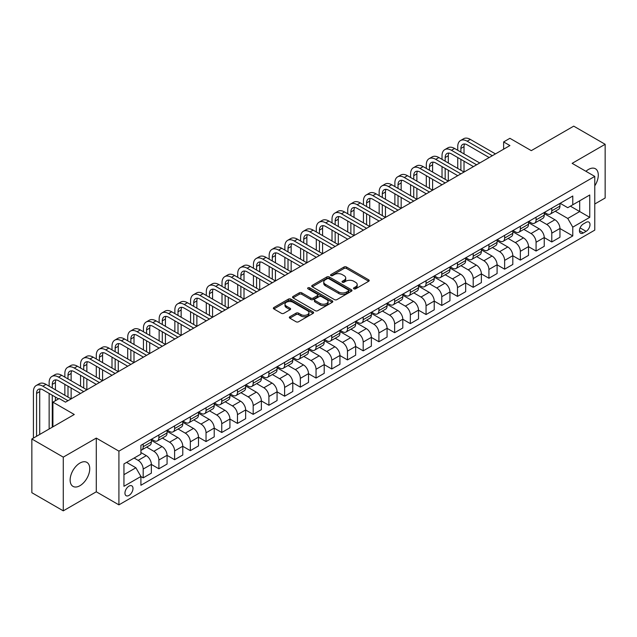 <?xml version="1.0" encoding="UTF-8"?>
<svg xmlns="http://www.w3.org/2000/svg" width="637" height="637" viewBox="0 0 637 637"><rect width="100%" height="100%" fill="white"/><g stroke="black" fill="none" stroke-linecap="round" stroke-linejoin="round"><path stroke-width="0.96" d="M353.861 288.832A1.218 0.709 0 0 0 355.589 288.832L368.704 281.259A1.744 1.011 0 0 0 369.213 280.551A1.744 1.011 0 0 0 368.704 279.834L346.488 267.014A1.744 1.011 0 0 0 344.02 267.014L330.914 274.587A1.218 0.709 0 0 0 330.555 275.08A1.218 0.709 0 0 0 330.914 275.582A1.218 0.709 0 0 0 332.641 275.582L334.337 274.603A5.582 3.225 0 0 1 342.236 274.603L344.084 275.67A5.582 3.225 0 0 1 345.716 277.947A5.582 3.225 0 0 1 344.084 280.232L342.387 281.212A1.218 0.709 0 0 0 342.029 281.705A1.218 0.709 0 0 0 342.387 282.207A1.218 0.709 0 0 0 344.115 282.207L345.811 281.228A5.582 3.225 0 0 1 353.71 281.228L355.557 282.295A5.582 3.225 0 0 1 357.198 284.58A5.582 3.225 0 0 1 355.557 286.857L353.861 287.836A1.218 0.709 0 0 0 353.503 288.338A1.218 0.709 0 0 0 353.861 288.832L353.861 287.836M79.936 485.705A13.871 8.01 120 0 0 88.997 473.482A13.871 8.01 120 0 0 86.871 462.366A13.871 8.01 120 0 0 79.936 463.051A13.871 8.01 120 0 0 70.882 475.274A13.871 8.01 120 0 0 73.008 486.389A13.871 8.01 120 0 0 79.936 485.705M594.775 185.829A13.871 8.01 120 0 0 595.428 168.757A13.871 8.01 120 0 0 588.492 169.442A13.871 8.01 120 0 0 585.936 171.313M128.969 495.427A5.693 3.289 120 0 0 132.687 490.418A5.693 3.289 120 0 0 131.819 485.856A5.693 3.289 120 0 0 128.969 486.135A5.693 3.289 120 0 0 125.258 491.151A5.693 3.289 120 0 0 126.126 495.713A5.693 3.289 120 0 0 128.969 495.427M289.843 316.748A1.744 1.011 0 0 0 289.333 317.457A1.744 1.011 0 0 0 289.843 318.166L296.078 321.765A1.744 1.011 0 0 0 298.546 321.765L313.109 313.356A1.744 1.011 0 0 0 313.619 312.648A1.744 1.011 0 0 0 313.109 311.939L290.894 299.111A1.744 1.011 0 0 0 288.426 299.111L273.862 307.52A1.744 1.011 0 0 0 273.353 308.228A1.744 1.011 0 0 0 273.862 308.945L281.395 313.293A1.744 1.011 0 0 0 283.863 313.293L290.09 309.693A1.744 1.011 0 0 0 290.607 308.977A1.744 1.011 0 0 0 290.09 308.268L286.363 306.11A4.666 2.699 0 0 1 284.994 304.207A4.666 2.699 0 0 1 287.876 301.715A4.666 2.699 0 0 1 292.964 302.296L307.583 310.745A4.666 2.699 0 0 1 308.953 312.648A4.666 2.699 0 0 1 306.071 315.14A4.666 2.699 0 0 1 300.983 314.551L298.546 313.149A1.744 1.011 0 0 0 296.078 313.149L289.843 316.748L289.843 318.166M594.775 203.999L605.15 198.011L605.15 144.296L573.722 126.15L531.29 150.643L509.911 138.309L503.628 141.932L509.911 145.562L65.484 402.154L59.193 398.523L52.911 402.154L52.911 426.838M63.278 457.135L63.278 510.85L96.283 491.796L96.283 438.089L63.278 457.135L31.85 438.989L74.282 414.496L52.911 402.154M96.283 438.089L118.912 451.147L594.775 176.409L594.775 230.124L118.912 504.862L118.912 451.147M605.15 144.296L572.145 163.351L594.775 176.409M334.457 299.613A1.744 1.011 0 0 0 336.925 299.613L351.489 291.205A1.744 1.011 0 0 0 351.998 290.488A1.744 1.011 0 0 0 351.489 289.779L329.273 276.952A1.744 1.011 0 0 0 326.805 276.952L312.241 285.36A1.744 1.011 0 0 0 311.732 286.069A1.744 1.011 0 0 0 312.241 286.785L334.457 299.613M308.475 289.094A1.218 0.709 0 0 1 309.717 289.27L309.717 287.82L332.299 300.855A1.744 1.011 0 0 1 332.809 301.572A1.744 1.011 0 0 1 332.299 302.28L317.736 310.689A1.744 1.011 0 0 1 315.267 310.689L293.052 297.861L299.286 294.294L299.286 292.837L293.052 296.436A1.744 1.011 0 0 0 292.542 297.153A1.744 1.011 0 0 0 293.052 297.861L293.052 296.436M299.286 294.294A1.744 1.011 0 0 1 301.755 294.294L301.755 292.837A1.744 1.011 0 0 0 299.286 292.837M301.755 292.837L310.76 298.044A1.744 1.011 0 0 0 313.229 298.044L317.369 295.656A1.744 1.011 0 0 0 317.879 294.939A1.744 1.011 0 0 0 317.369 294.23L307.99 288.816A1.218 0.709 0 0 1 307.631 288.314A1.218 0.709 0 0 1 308.388 287.661A1.218 0.709 0 0 1 309.717 287.82M63.278 510.85L31.85 492.704L31.85 438.989M586.104 222.361L583.341 223.953A5.51 3.185 120 0 0 579.734 228.81A5.51 3.185 120 0 0 580.578 233.23A5.51 3.185 120 0 0 583.341 232.959L586.104 231.358A5.51 3.185 120 0 0 589.703 226.501A5.51 3.185 120 0 0 588.859 222.09A5.51 3.185 120 0 0 586.104 222.361M560.138 203.307L567.75 207.694L572.774 204.796L572.774 196.013L140.912 445.343L140.912 454.125L123.944 463.927L123.944 486.286L140.912 476.484L140.912 485.267L572.774 235.937L572.774 227.154L567.75 218.443L555.249 211.221M572.774 204.796L589.751 194.994L589.751 217.352L572.774 227.154M96.283 491.796L118.912 504.862M503.628 141.932L503.628 149.193M570.386 206.173L579.694 211.548L579.694 200.798L589.751 194.994M567.75 218.443L579.694 211.548L589.751 217.352M123.944 474.669L135.888 467.773L126.58 462.398M140.912 476.556L143.182 477.861L143.182 469.079A7.111 4.109 -120 0 0 138.149 460.368L134.128 458.043M143.182 477.861L151.351 473.148L151.351 464.365A7.111 4.109 -120 0 0 146.319 455.654L140.912 452.533M151.351 464.437L158.892 468.792L158.892 460.01A7.111 4.109 -120 0 0 153.867 451.299L146.645 447.126M158.892 468.792L167.069 464.07L167.069 455.288A7.111 4.109 -120 0 0 162.037 446.577L151.351 440.406M167.069 455.359L174.61 459.715L174.61 450.932A7.111 4.109 -120 0 0 169.577 442.221L162.363 438.057M174.61 459.715L182.779 455.001L182.779 446.219A7.111 4.109 -120 0 0 177.755 437.508L167.069 431.337M182.779 446.29L190.328 450.646L190.328 441.863A7.111 4.109 -120 0 0 185.295 433.152L178.073 428.98M190.328 450.646L198.497 445.924L198.497 437.141A7.111 4.109 -120 0 0 193.465 428.43L182.779 422.259M198.497 437.213L206.038 441.568L206.038 432.786A7.111 4.109 -120 0 0 201.013 424.075L193.791 419.91M206.038 441.568L214.215 436.855L214.215 428.072A7.111 4.109 -120 0 0 209.183 419.361L198.497 413.19M214.215 428.144L221.756 432.499L221.756 423.716A7.111 4.109 -120 0 0 216.723 415.006L209.509 410.833M221.756 432.499L229.925 427.777L229.925 418.995A7.111 4.109 -120 0 0 224.901 410.284L214.215 404.113M229.925 419.066L237.474 423.422L237.474 414.639A7.111 4.109 -120 0 0 232.441 405.928L225.219 401.764M237.474 423.422L245.643 418.708L245.643 409.925A7.111 4.109 -120 0 0 240.611 401.214L229.925 395.044M245.643 409.997L253.184 414.353L253.184 405.57A7.111 4.109 -120 0 0 248.159 396.859L240.937 392.687M253.184 414.353L261.361 409.631L261.361 400.848A7.111 4.109 -120 0 0 256.329 392.137L245.643 385.966M261.361 400.92L268.902 405.275L268.902 396.493A7.111 4.109 -120 0 0 263.869 387.782L256.655 383.617M268.902 405.275L277.071 400.562L277.071 391.779A7.111 4.109 -120 0 0 272.047 383.068L261.361 376.897M277.071 391.851L284.62 396.206L284.62 387.423A7.111 4.109 -120 0 0 279.587 378.712L272.365 374.54M284.62 396.206L292.789 391.484L292.789 382.702A7.111 4.109 -120 0 0 287.757 373.991L277.071 367.82M292.789 382.773L300.33 387.129L300.33 378.346A7.111 4.109 -120 0 0 295.305 369.635L288.083 365.471M300.33 387.129L308.507 382.415L308.507 373.632A7.111 4.109 -120 0 0 303.475 364.921L292.789 358.75M308.507 373.704L316.048 378.06L316.048 369.277A7.111 4.109 -120 0 0 311.023 360.566L303.801 356.394M316.048 378.06L324.217 373.338L324.217 364.555A7.111 4.109 -120 0 0 319.193 355.844L308.507 349.673M324.217 364.627L331.766 368.982L331.766 360.2A7.111 4.109 -120 0 0 326.733 351.489L319.511 347.324M331.766 368.982L339.935 364.268L339.935 355.486A7.111 4.109 -120 0 0 334.911 346.775L324.217 340.604M339.935 355.557L347.476 359.913L347.476 351.13A7.111 4.109 -120 0 0 342.451 342.419L335.229 338.247M347.476 359.913L355.653 355.191L355.653 346.409A7.111 4.109 -120 0 0 350.621 337.698L339.935 331.527M355.653 346.48L363.194 350.836L363.194 342.053A7.111 4.109 -120 0 0 358.169 333.342L350.947 329.178M363.194 350.836L371.363 346.122L371.363 337.339A7.111 4.109 -120 0 0 366.339 328.628L355.653 322.457M371.363 337.411L378.911 341.766L378.911 332.984A7.111 4.109 -120 0 0 373.879 324.273L366.657 320.1M378.911 341.766L387.081 337.045L387.081 328.262A7.111 4.109 -120 0 0 382.057 319.551L371.363 313.38M387.081 328.334L394.629 332.689L394.629 323.907A7.111 4.109 -120 0 0 389.597 315.196L382.375 311.031M394.629 332.689L402.799 327.975L402.799 319.193A7.111 4.109 -120 0 0 397.767 310.482L387.081 304.311M402.799 319.264L410.339 323.62L410.339 314.837A7.111 4.109 -120 0 0 405.315 306.126L398.093 301.954M410.339 323.62L418.517 318.898L418.517 310.115A7.111 4.109 -120 0 0 413.485 301.405L402.799 295.234M418.517 310.187L426.057 314.543L426.057 305.76A7.111 4.109 -120 0 0 421.025 297.049L413.803 292.885M426.057 314.543L434.227 309.829L434.227 301.046A7.111 4.109 -120 0 0 429.203 292.335L418.517 286.164M434.227 301.118L441.775 305.473L441.775 296.691A7.111 4.109 -120 0 0 436.743 287.98L429.521 283.807M441.775 305.473L449.945 300.752L449.945 291.969A7.111 4.109 -120 0 0 444.913 283.258L434.227 277.087M449.945 292.041L457.485 296.396L457.485 287.613A7.111 4.109 -120 0 0 452.461 278.902L445.239 274.738M457.485 296.396L465.663 291.682L465.663 282.9A7.111 4.109 -120 0 0 460.631 274.189L449.945 268.018M465.663 282.971L473.203 287.327L473.203 278.544A7.111 4.109 -120 0 0 468.171 269.833L460.957 265.661M473.203 287.327L481.373 282.605L481.373 273.822A7.111 4.109 -120 0 0 476.349 265.111L465.663 258.94M481.373 273.894L488.921 278.25L488.921 269.467A7.111 4.109 -120 0 0 483.889 260.756L476.667 256.592M488.921 278.25L497.091 273.536L497.091 264.753A7.111 4.109 -120 0 0 492.059 256.042L481.373 249.871M497.091 264.825L504.631 269.18L504.631 260.398A7.111 4.109 -120 0 0 499.607 251.687L492.385 247.514M504.631 269.18L512.809 264.459L512.809 255.676A7.111 4.109 -120 0 0 507.777 246.965L497.091 240.794M512.809 255.748L520.349 260.103L520.349 251.32A7.111 4.109 -120 0 0 515.317 242.609L508.103 238.445M520.349 260.103L528.519 255.389L528.519 246.607A7.111 4.109 -120 0 0 523.495 237.896L512.809 231.725M528.519 246.678L536.067 251.034L536.067 242.251A7.111 4.109 -120 0 0 531.035 233.54L523.813 229.368M536.067 251.034L544.237 246.312L544.237 237.529A7.111 4.109 -120 0 0 539.205 228.818L528.519 222.647M544.237 237.601L551.777 241.956L551.777 233.174A7.111 4.109 -120 0 0 546.753 224.463L539.531 220.298M551.777 241.956L559.955 237.243L559.955 228.46A7.111 4.109 -120 0 0 554.923 219.749L544.237 213.578M544.428 212.376L546.753 213.721A7.111 4.109 -120 0 0 550.304 214.072A7.111 4.109 -120 0 0 551.777 210.815L551.777 208.132M528.71 221.453L531.035 222.799A7.111 4.109 -120 0 0 534.594 223.149A7.111 4.109 -120 0 0 536.067 219.892L536.067 217.209M512.992 230.522L515.317 231.868A7.111 4.109 -120 0 0 518.876 232.218A7.111 4.109 -120 0 0 520.349 228.962L520.349 226.278M497.282 239.6L499.607 240.945A7.111 4.109 -120 0 0 503.158 241.296A7.111 4.109 -120 0 0 504.631 238.039L504.631 235.356M481.564 248.669L483.889 250.015A7.111 4.109 -120 0 0 487.448 250.365A7.111 4.109 -120 0 0 488.921 247.108L488.921 244.425M465.846 257.746L468.171 259.092A7.111 4.109 -120 0 0 471.73 259.442A7.111 4.109 -120 0 0 473.203 256.185L473.203 253.502M450.136 266.815L452.461 268.161A7.111 4.109 -120 0 0 456.012 268.511A7.111 4.109 -120 0 0 457.485 265.255L457.485 262.571M434.418 275.893L436.743 277.238A7.111 4.109 -120 0 0 440.302 277.589A7.111 4.109 -120 0 0 441.775 274.332L441.775 271.649M418.7 284.962L421.025 286.308A7.111 4.109 -120 0 0 424.584 286.658A7.111 4.109 -120 0 0 426.057 283.401L426.057 280.718M402.99 294.039L405.315 295.385A7.111 4.109 -120 0 0 408.866 295.735A7.111 4.109 -120 0 0 410.339 292.479L410.339 289.795M387.272 303.108L389.597 304.454A7.111 4.109 -120 0 0 393.156 304.805A7.111 4.109 -120 0 0 394.629 301.548L394.629 298.864M371.554 312.186L373.879 313.531A7.111 4.109 -120 0 0 377.438 313.882A7.111 4.109 -120 0 0 378.911 310.625L378.911 307.942M355.836 321.255L358.169 322.601A7.111 4.109 -120 0 0 361.72 322.951A7.111 4.109 -120 0 0 363.194 319.694L363.194 317.011M340.126 330.332L342.451 331.678A7.111 4.109 -120 0 0 346.002 332.028A7.111 4.109 -120 0 0 347.476 328.772L347.476 326.088M324.408 339.402L326.733 340.747A7.111 4.109 -120 0 0 330.292 341.098A7.111 4.109 -120 0 0 331.766 337.841L331.766 335.158M308.69 348.479L311.023 349.824A7.111 4.109 -120 0 0 314.574 350.175A7.111 4.109 -120 0 0 316.048 346.918L316.048 344.235M292.98 357.548L295.305 358.894A7.111 4.109 -120 0 0 298.857 359.244A7.111 4.109 -120 0 0 300.33 355.987L300.33 353.304M277.262 366.625L279.587 367.971A7.111 4.109 -120 0 0 283.147 368.321A7.111 4.109 -120 0 0 284.62 365.065L284.62 362.381M261.544 375.695L263.869 377.04A7.111 4.109 -120 0 0 267.429 377.391A7.111 4.109 -120 0 0 268.902 374.134L268.902 371.451M245.834 384.772L248.159 386.118A7.111 4.109 -120 0 0 251.711 386.468A7.111 4.109 -120 0 0 253.184 383.211L253.184 380.528M230.116 393.841L232.441 395.187A7.111 4.109 -120 0 0 236.001 395.537A7.111 4.109 -120 0 0 237.474 392.281L237.474 389.597M214.398 402.918L216.723 404.264A7.111 4.109 -120 0 0 220.283 404.614A7.111 4.109 -120 0 0 221.756 401.358L221.756 398.674M198.688 411.988L201.013 413.333A7.111 4.109 -120 0 0 204.565 413.684A7.111 4.109 -120 0 0 206.038 410.427L206.038 407.744M182.97 421.065L185.295 422.411A7.111 4.109 -120 0 0 188.855 422.761A7.111 4.109 -120 0 0 190.328 419.504L190.328 416.821M167.252 430.134L169.577 431.48A7.111 4.109 -120 0 0 173.137 431.83A7.111 4.109 -120 0 0 174.61 428.574L174.61 425.89M151.542 439.212L153.867 440.549A7.111 4.109 -120 0 0 157.419 440.908A7.111 4.109 -120 0 0 158.892 437.651L158.892 434.967M559.955 228.532L572.774 235.937M550.304 214.072L558.482 209.358A7.111 4.109 -120 0 0 559.955 206.101L559.955 203.418M534.594 223.149L542.764 218.427A7.111 4.109 -120 0 0 544.237 215.171L544.237 212.487M518.876 232.218L527.046 227.505A7.111 4.109 -120 0 0 528.519 224.248L528.519 221.565M503.158 241.296L511.336 236.574A7.111 4.109 -120 0 0 512.809 233.317L512.809 230.634M487.448 250.365L495.618 245.651A7.111 4.109 -120 0 0 497.091 242.394L497.091 239.711M471.73 259.442L479.9 254.72A7.111 4.109 -120 0 0 481.373 251.464L481.373 248.78M456.012 268.511L464.19 263.798A7.111 4.109 -120 0 0 465.663 260.541L465.663 257.858M440.302 277.589L448.472 272.867A7.111 4.109 -120 0 0 449.945 269.61L449.945 266.927M424.584 286.658L432.754 281.944A7.111 4.109 -120 0 0 434.227 278.688L434.227 276.004M408.866 295.735L417.044 291.013A7.111 4.109 -120 0 0 418.517 287.757L418.517 285.073M393.156 304.805L401.326 300.091A7.111 4.109 -120 0 0 402.799 296.834L402.799 294.151M377.438 313.882L385.608 309.16A7.111 4.109 -120 0 0 387.081 305.903L387.081 303.22M361.72 322.951L369.89 318.237A7.111 4.109 -120 0 0 371.363 314.981L371.363 312.297M346.002 332.028L354.18 327.307A7.111 4.109 -120 0 0 355.653 324.05L355.653 321.367M330.292 341.098L338.462 336.384A7.111 4.109 -120 0 0 339.935 333.127L339.935 330.444M314.574 350.175L322.744 345.453A7.111 4.109 -120 0 0 324.217 342.196L324.217 339.513M298.857 359.244L307.034 354.53A7.111 4.109 -120 0 0 308.507 351.274L308.507 348.59M283.147 368.321L291.316 363.6A7.111 4.109 -120 0 0 292.789 360.343L292.789 357.66M267.429 377.391L275.598 372.677A7.111 4.109 -120 0 0 277.071 369.42L277.071 366.737M251.711 386.468L259.888 381.746A7.111 4.109 -120 0 0 261.361 378.489L261.361 375.806M236.001 395.537L244.17 390.823A7.111 4.109 -120 0 0 245.643 387.567L245.643 384.883M220.283 404.614L228.452 399.893A7.111 4.109 -120 0 0 229.925 396.636L229.925 393.953M204.565 413.684L212.742 408.97A7.111 4.109 -120 0 0 214.215 405.713L214.215 403.03M188.855 422.761L197.024 418.039A7.111 4.109 -120 0 0 198.497 414.783L198.497 412.099M173.137 431.83L181.306 427.116A7.111 4.109 -120 0 0 182.779 423.86L182.779 421.176M157.419 440.908L165.596 436.186A7.111 4.109 -120 0 0 167.069 432.929L167.069 430.246M140.912 450.263A7.111 4.109 -120 0 0 141.709 449.977L149.878 445.263A7.111 4.109 -120 0 0 151.351 442.006L151.351 439.315M141.709 449.977A7.111 4.109 -120 0 0 143.182 446.72L143.182 444.037M135.888 467.773L140.912 476.484M354.355 289.007L355.557 288.306A5.582 3.225 0 0 0 357.198 286.029L357.198 284.58M345.716 277.947L345.716 279.404A5.582 3.225 0 0 1 344.084 281.681L342.873 282.382M368.68 281.275L346.488 268.464A1.744 1.011 0 0 0 344.02 268.464L331.399 275.757M351.465 291.213L329.273 278.401A1.744 1.011 0 0 0 326.805 278.401L312.265 286.801M348.399 290.99A1.218 0.709 0 0 0 348.757 290.488A1.218 0.709 0 0 0 348.399 289.994L328.907 278.735A1.218 0.709 0 0 0 327.179 278.735L325.388 279.77A5.582 3.225 0 0 0 323.755 282.048A5.582 3.225 0 0 0 325.388 284.325L338.717 292.025A5.582 3.225 0 0 0 346.616 292.025L348.399 290.99L348.399 292.439A1.218 0.709 0 0 0 348.757 291.945L348.757 290.488M323.755 282.048L323.755 283.497A5.582 3.225 0 0 0 325.388 285.782L325.388 284.325M348.399 292.439L346.616 293.474A5.582 3.225 0 0 1 338.717 293.474L325.388 285.782M301.755 294.294L310.76 299.494A1.744 1.011 0 0 0 313.229 299.494L317.369 297.105A1.744 1.011 0 0 0 317.879 296.396L317.879 294.939M309.717 289.27L332.275 302.296M320.108 303.435A4.666 2.699 0 0 0 325.196 304.024A4.666 2.699 0 0 0 328.079 301.532A4.666 2.699 0 0 0 326.717 299.629L321.566 296.651A1.744 1.011 0 0 0 319.097 296.651L314.957 299.04A1.744 1.011 0 0 0 314.447 299.748A1.744 1.011 0 0 0 314.957 300.465L320.108 303.435L320.108 304.892A4.666 2.699 0 0 0 325.196 305.473A4.666 2.699 0 0 0 328.079 302.981L328.079 301.532M314.447 299.748L314.447 301.205A1.744 1.011 0 0 0 314.957 301.914L314.957 300.465M320.108 304.892L314.957 301.914M308.953 312.648L308.953 314.097A4.666 2.699 0 0 1 306.071 316.589A4.666 2.699 0 0 1 300.983 316.008L298.546 314.598A1.744 1.011 0 0 0 296.078 314.598L289.867 318.182M284.994 304.207L284.994 305.656A4.666 2.699 0 0 0 286.363 307.56L286.363 306.11M290.09 308.268L290.09 309.693L286.363 307.56M313.086 313.372L290.894 300.56A1.744 1.011 0 0 0 288.426 300.56L273.886 308.953L273.862 307.52M457.74 150.284L457.74 146.653A13.337 7.7 60 0 1 460.503 140.546L463.64 138.731A13.337 7.7 60 0 1 470.313 139.392L495.459 153.907M460.503 140.546A13.337 7.7 60 0 1 467.168 141.207L492.313 155.723M489.168 157.538L467.168 144.838A8.886 5.136 -120 0 0 462.725 144.4A8.886 5.136 -120 0 0 460.885 148.469L460.885 152.1M464.58 143.986A8.886 5.136 -120 0 0 464.023 146.653L464.023 153.915M460.885 159.354L460.885 170.246M464.023 161.169L464.023 172.054L438.877 157.538L435.74 159.354L460.885 173.869M457.74 168.431L457.74 157.538M442.022 159.354L442.022 155.723A13.337 7.7 60 0 1 444.785 149.623L447.93 147.808A13.337 7.7 60 0 1 454.595 148.469L479.741 162.984M444.785 149.623A13.337 7.7 60 0 1 451.45 150.284L476.595 164.8M473.458 166.615L451.45 153.915A8.886 5.136 -120 0 0 447.007 153.469A8.886 5.136 -120 0 0 445.167 157.538L445.167 161.169M448.87 153.063A8.886 5.136 -120 0 0 448.313 155.723L448.313 162.984M445.167 168.431L445.167 179.315M448.313 170.246L448.313 181.131L423.167 166.615L420.022 168.431L445.167 182.946M442.022 177.5L442.022 166.615M457.74 175.685L435.74 162.984A8.886 5.136 -120 0 0 431.289 162.546A8.886 5.136 -120 0 0 429.449 166.615L429.449 170.246M433.152 162.132A8.886 5.136 -120 0 0 432.595 164.8L432.595 172.054M429.449 177.5L429.449 188.393M432.595 179.315L432.595 190.2L407.449 175.685L404.304 177.5L429.449 192.016M426.304 186.577L426.304 175.685M426.304 168.431L426.304 164.8A13.337 7.7 60 0 1 429.067 158.693A13.337 7.7 60 0 1 435.74 159.354M429.067 158.693L432.212 156.877A13.337 7.7 60 0 1 438.877 157.538M442.022 184.762L420.022 172.062A8.886 5.136 -120 0 0 415.579 171.616A8.886 5.136 -120 0 0 413.739 175.685L413.739 179.315M417.434 171.21A8.886 5.136 -120 0 0 416.877 173.869L416.877 181.131M413.739 186.577L413.739 197.462M416.877 188.393L416.877 199.277L391.731 184.762L388.594 186.577L413.739 201.093M410.594 195.647L410.594 184.762M410.594 177.5L410.594 173.869A13.337 7.7 60 0 1 413.357 167.77A13.337 7.7 60 0 1 420.022 168.431M413.357 167.77L416.494 165.954A13.337 7.7 60 0 1 423.167 166.615M426.304 193.831L404.304 181.131A8.886 5.136 -120 0 0 399.861 180.693A8.886 5.136 -120 0 0 398.021 184.762L398.021 188.393M401.716 180.279A8.886 5.136 -120 0 0 401.167 182.946L401.167 190.2M398.021 195.647L398.021 206.539M401.167 197.462L401.167 208.347L376.021 193.831L372.876 195.647L398.021 210.162M394.876 204.724L394.876 193.831M394.876 186.577L394.876 182.946A13.337 7.7 60 0 1 397.639 176.839A13.337 7.7 60 0 1 404.304 177.5M397.639 176.839L400.784 175.024A13.337 7.7 60 0 1 407.449 175.685M410.594 202.908L388.594 190.2A8.886 5.136 -120 0 0 384.143 189.762A8.886 5.136 -120 0 0 382.304 193.831L382.304 197.462M386.006 189.356A8.886 5.136 -120 0 0 385.449 192.016L385.449 199.277M382.304 204.724L382.304 215.609M385.449 206.539L385.449 217.424L360.303 202.908L357.158 204.724L382.304 219.239M379.158 213.793L379.158 202.908M379.158 195.647L379.158 192.016A13.337 7.7 60 0 1 381.921 185.916A13.337 7.7 60 0 1 388.594 186.577M381.921 185.916L385.067 184.101A13.337 7.7 60 0 1 391.731 184.762M394.876 211.978L372.876 199.277A8.886 5.136 -120 0 0 368.433 198.84A8.886 5.136 -120 0 0 366.586 202.908L366.586 206.539M370.288 198.425A8.886 5.136 -120 0 0 369.731 201.093L369.731 208.347M366.586 213.793L366.586 224.686M369.731 215.609L369.731 226.493L344.585 211.978L341.448 213.793L366.586 228.309M363.448 222.87L363.448 211.978M363.448 204.724L363.448 201.093A13.337 7.7 60 0 1 366.211 194.986A13.337 7.7 60 0 1 372.876 195.647M366.211 194.986L369.349 193.17A13.337 7.7 60 0 1 376.021 193.831M379.158 221.055L357.158 208.347A8.886 5.136 -120 0 0 352.715 207.909A8.886 5.136 -120 0 0 350.876 211.978L350.876 215.609M354.57 207.503A8.886 5.136 -120 0 0 354.021 210.162L354.021 217.424M350.876 222.87L350.876 233.755M354.021 224.686L354.021 235.571L328.875 221.055L325.73 222.87L350.876 237.386M347.73 231.94L347.73 221.055M347.73 213.793L347.73 210.162A13.337 7.7 60 0 1 350.493 204.063A13.337 7.7 60 0 1 357.158 204.724M350.493 204.063L353.639 202.248A13.337 7.7 60 0 1 360.303 202.908M363.448 230.124L341.448 217.424A8.886 5.136 -120 0 0 336.997 216.986A8.886 5.136 -120 0 0 335.158 221.055L335.158 224.686M338.86 216.572A8.886 5.136 -120 0 0 338.303 219.239L338.303 226.493M335.158 231.94L335.158 242.832M338.303 233.755L338.303 244.64L313.157 230.124L310.012 231.94L335.158 246.455M332.012 241.017L332.012 230.124M332.012 222.87L332.012 219.239A13.337 7.7 60 0 1 334.775 213.132A13.337 7.7 60 0 1 341.448 213.793M334.775 213.132L337.921 211.317A13.337 7.7 60 0 1 344.585 211.978M347.73 239.201L325.73 226.493A8.886 5.136 -120 0 0 321.287 226.055A8.886 5.136 -120 0 0 319.44 230.124L319.44 233.755M323.142 225.649A8.886 5.136 -120 0 0 322.585 228.309L322.585 235.571M319.44 241.017L319.44 251.902M322.585 242.832L322.585 253.717L297.439 239.201L294.302 241.017L319.44 255.533M316.302 250.086L316.302 239.201M316.302 231.94L316.302 228.309A13.337 7.7 60 0 1 319.065 222.209A13.337 7.7 60 0 1 325.73 222.87M319.065 222.209L322.203 220.394A13.337 7.7 60 0 1 328.875 221.055M332.012 248.271L310.012 235.571A8.886 5.136 -120 0 0 305.569 235.133A8.886 5.136 -120 0 0 303.73 239.201L303.73 242.832M307.424 234.719A8.886 5.136 -120 0 0 306.867 237.386L306.867 244.64M303.73 250.086L303.73 260.979M306.867 251.902L306.867 262.786L281.729 248.271L278.584 250.086L303.73 264.602M300.584 259.163L300.584 248.271M300.584 241.017L300.584 237.386A13.337 7.7 60 0 1 303.347 231.279A13.337 7.7 60 0 1 310.012 231.94M303.347 231.279L306.493 229.463A13.337 7.7 60 0 1 313.157 230.124M316.302 257.348L294.302 244.64A8.886 5.136 -120 0 0 289.851 244.202A8.886 5.136 -120 0 0 288.012 248.271L288.012 251.902M291.714 243.796A8.886 5.136 -120 0 0 291.157 246.455L291.157 253.717M288.012 259.163L288.012 270.048M291.157 260.979L291.157 271.864L266.011 257.348L262.866 259.163L288.012 273.679M284.866 268.233L284.866 257.348M284.866 250.086L284.866 246.455A13.337 7.7 60 0 1 287.629 240.356A13.337 7.7 60 0 1 294.302 241.017M287.629 240.356L290.775 238.541A13.337 7.7 60 0 1 297.439 239.201M300.584 266.417L278.584 253.717A8.886 5.136 -120 0 0 274.141 253.279A8.886 5.136 -120 0 0 272.294 257.348L272.294 260.979M275.996 252.865A8.886 5.136 -120 0 0 275.439 255.533L275.439 262.786M272.294 268.233L272.294 279.125M275.439 270.048L275.439 280.933L250.293 266.417L247.148 268.233L272.294 282.748M269.156 277.31L269.156 266.417M269.156 259.163L269.156 255.533A13.337 7.7 60 0 1 271.911 249.425A13.337 7.7 60 0 1 278.584 250.086M271.911 249.425L275.057 247.61A13.337 7.7 60 0 1 281.729 248.271M284.866 275.495L262.866 262.786A8.886 5.136 -120 0 0 258.423 262.348A8.886 5.136 -120 0 0 256.584 266.417L256.584 270.048M260.278 261.942A8.886 5.136 -120 0 0 259.721 264.602L259.721 271.864M256.584 277.31L256.584 288.195M259.721 279.125L259.721 290.01L234.583 275.495L231.438 277.31L256.584 291.826M253.438 286.379L253.438 275.495M253.438 268.233L253.438 264.602A13.337 7.7 60 0 1 256.201 258.503A13.337 7.7 60 0 1 262.866 259.163M256.201 258.503L259.347 256.687A13.337 7.7 60 0 1 266.011 257.348M269.156 284.564L247.148 271.864A8.886 5.136 -120 0 0 242.705 271.426A8.886 5.136 -120 0 0 240.866 275.495L240.866 279.125M244.568 271.012A8.886 5.136 -120 0 0 244.011 273.679L244.011 280.933M240.866 286.379L240.866 297.272M244.011 288.195L244.011 299.079L218.865 284.564L215.72 286.379L240.866 300.895M237.72 295.457L237.72 284.564M237.72 277.31L237.72 273.679A13.337 7.7 60 0 1 240.483 267.572A13.337 7.7 60 0 1 247.148 268.233M240.483 267.572L243.629 265.756A13.337 7.7 60 0 1 250.293 266.417M253.438 293.641L231.438 280.933A8.886 5.136 -120 0 0 226.995 280.495A8.886 5.136 -120 0 0 225.148 284.564L225.148 288.195M228.85 280.089A8.886 5.136 -120 0 0 228.293 282.748L228.293 290.01M225.148 295.457L225.148 306.341M228.293 297.272L228.293 308.157L203.147 293.641L200.002 295.457L225.148 309.972M222.01 304.526L222.01 293.641M222.01 286.379L222.01 282.748A13.337 7.7 60 0 1 224.765 276.649A13.337 7.7 60 0 1 231.438 277.31M224.765 276.649L227.911 274.834A13.337 7.7 60 0 1 234.583 275.495M237.72 302.71L215.72 290.01A8.886 5.136 -120 0 0 211.277 289.572A8.886 5.136 -120 0 0 209.438 293.641L209.438 297.272M213.132 289.158A8.886 5.136 -120 0 0 212.575 291.826L212.575 299.079M209.438 304.526L209.438 315.419M212.575 306.341L212.575 317.226L187.429 302.71L184.292 304.526L209.438 319.041M206.292 313.603L206.292 302.71M206.292 295.457L206.292 291.826A13.337 7.7 60 0 1 209.055 285.718A13.337 7.7 60 0 1 215.72 286.379M209.055 285.718L212.193 283.903A13.337 7.7 60 0 1 218.865 284.564M222.01 311.788L200.002 299.079A8.886 5.136 -120 0 0 195.559 298.642A8.886 5.136 -120 0 0 193.72 302.71L193.72 306.341M197.422 298.235A8.886 5.136 -120 0 0 196.865 300.895L196.865 308.157M193.72 313.603L193.72 324.488M196.865 315.419L196.865 326.303L171.719 311.788L168.574 313.603L193.72 328.119M190.574 322.672L190.574 311.788M190.574 304.526L190.574 300.895A13.337 7.7 60 0 1 193.337 294.796A13.337 7.7 60 0 1 200.002 295.457M193.337 294.796L196.483 292.98A13.337 7.7 60 0 1 203.147 293.641M206.292 320.857L184.292 308.157A8.886 5.136 -120 0 0 179.841 307.719A8.886 5.136 -120 0 0 178.002 311.788L178.002 315.419M181.704 307.305A8.886 5.136 -120 0 0 181.147 309.972L181.147 317.226M178.002 322.672L178.002 333.565M181.147 324.488L181.147 335.373L156.001 320.857L152.856 322.672L178.002 337.188M174.864 331.75L174.864 320.857M174.864 313.603L174.864 309.972A13.337 7.7 60 0 1 177.619 303.865A13.337 7.7 60 0 1 184.292 304.526M177.619 303.865L180.765 302.049A13.337 7.7 60 0 1 187.429 302.71M190.574 329.934L168.574 317.226A8.886 5.136 -120 0 0 164.131 316.788A8.886 5.136 -120 0 0 162.292 320.857L162.292 324.488M165.986 316.382A8.886 5.136 -120 0 0 165.429 319.041L165.429 326.303M162.292 331.75L162.292 342.634M165.429 333.565L165.429 344.45L140.283 329.934L137.146 331.75L162.292 346.265M159.146 340.819L159.146 329.934M159.146 322.672L159.146 319.041A13.337 7.7 60 0 1 161.909 312.942A13.337 7.7 60 0 1 168.574 313.603M161.909 312.942L165.047 311.127A13.337 7.7 60 0 1 171.719 311.788M174.864 339.003L152.856 326.303A8.886 5.136 -120 0 0 148.413 325.865A8.886 5.136 -120 0 0 146.574 329.934L146.574 333.565M150.276 325.451A8.886 5.136 -120 0 0 149.719 328.119L149.719 335.373M146.574 340.819L146.574 351.712M149.719 342.634L149.719 353.519L124.573 339.003L121.428 340.819L146.574 355.335M143.429 349.896L143.429 339.003M143.429 331.75L143.429 328.119A13.337 7.7 60 0 1 146.191 322.011A13.337 7.7 60 0 1 152.856 322.672M146.191 322.011L149.337 320.196A13.337 7.7 60 0 1 156.001 320.857M159.146 348.081L137.146 335.373A8.886 5.136 -120 0 0 132.695 334.935A8.886 5.136 -120 0 0 130.856 339.003L130.856 342.634M134.558 334.529A8.886 5.136 -120 0 0 134.001 337.188L134.001 344.45M130.856 349.896L130.856 360.781M134.001 351.712L134.001 362.596L108.855 348.081L105.71 349.896L130.856 364.412M127.711 358.965L127.711 348.081M127.711 340.819L127.711 337.188A13.337 7.7 60 0 1 130.474 331.089A13.337 7.7 60 0 1 137.146 331.75M130.474 331.089L133.619 329.273A13.337 7.7 60 0 1 140.283 329.934M143.429 357.15L121.428 344.45A8.886 5.136 -120 0 0 116.985 344.012A8.886 5.136 -120 0 0 115.146 348.081L115.146 351.712M118.84 343.598A8.886 5.136 -120 0 0 118.283 346.265L118.283 353.519M115.146 358.965L115.146 369.858M118.283 360.781L118.283 371.666L93.137 357.15L90 358.965L115.146 373.481M112.001 368.043L112.001 357.15M112.001 349.896L112.001 346.265A13.337 7.7 60 0 1 114.764 340.158A13.337 7.7 60 0 1 121.428 340.819M114.764 340.158L117.901 338.343A13.337 7.7 60 0 1 124.573 339.003M127.711 366.227L105.71 353.519A8.886 5.136 -120 0 0 101.267 353.081A8.886 5.136 -120 0 0 99.428 357.15L99.428 360.781M103.122 352.675A8.886 5.136 -120 0 0 102.573 355.335L102.573 362.596M99.428 368.043L99.428 378.927M102.573 369.858L102.573 380.743L77.427 366.227L74.282 368.043L99.428 382.558M96.283 377.112L96.283 366.227M96.283 358.965L96.283 355.335A13.337 7.7 60 0 1 99.046 349.235A13.337 7.7 60 0 1 105.71 349.896M99.046 349.235L102.191 347.42A13.337 7.7 60 0 1 108.855 348.081M112.001 375.297L90 362.596A8.886 5.136 -120 0 0 85.549 362.158A8.886 5.136 -120 0 0 83.71 366.227L83.71 369.858M87.412 361.744A8.886 5.136 -120 0 0 86.855 364.412L86.855 371.666M83.71 377.112L83.71 388.005M86.855 378.927L86.855 389.812L61.709 375.297L58.564 377.112L83.71 391.628M80.565 386.189L80.565 375.297M80.565 368.043L80.565 364.412A13.337 7.7 60 0 1 83.328 358.305A13.337 7.7 60 0 1 90 358.965M83.328 358.305L86.473 356.489A13.337 7.7 60 0 1 93.137 357.15M96.283 384.374L74.282 371.666A8.886 5.136 -120 0 0 69.839 371.228A8.886 5.136 -120 0 0 67.992 375.297L67.992 378.927M71.694 370.822A8.886 5.136 -120 0 0 71.137 373.481L71.137 380.743M67.992 386.189L67.992 397.074M71.137 388.005L71.137 398.889L45.991 384.374L42.854 386.189L67.992 400.705M64.855 395.258L64.855 384.374M64.855 377.112L64.855 373.481A13.337 7.7 60 0 1 67.618 367.382A13.337 7.7 60 0 1 74.282 368.043M67.618 367.382L70.755 365.566A13.337 7.7 60 0 1 77.427 366.227M80.565 393.443L58.564 380.743A8.886 5.136 -120 0 0 54.121 380.305A8.886 5.136 -120 0 0 52.282 384.374L52.282 388.005M55.976 379.891A8.886 5.136 -120 0 0 55.427 382.558L55.427 389.812M52.282 395.258L52.282 427.196M55.427 397.074L55.427 400.705M49.137 429.012L49.137 393.443M49.137 386.189L49.137 382.558A13.337 7.7 60 0 1 51.9 376.451A13.337 7.7 60 0 1 58.564 377.112M51.9 376.451L55.045 374.636A13.337 7.7 60 0 1 61.709 375.297M58.564 398.889L42.854 389.812A8.886 5.136 -120 0 0 38.403 389.374A8.886 5.136 -120 0 0 36.564 393.443L36.564 436.273M40.266 388.968A8.886 5.136 -120 0 0 39.709 391.628L39.709 434.458M33.419 438.089L33.419 391.628A13.337 7.7 60 0 1 36.182 385.528A13.337 7.7 60 0 1 42.854 386.189M36.182 385.528L39.327 383.713A13.337 7.7 60 0 1 45.991 384.374M138.149 460.368L146.319 455.654M153.867 451.299L162.037 446.577M169.577 442.221L177.755 437.508M185.295 433.152L193.465 428.43M201.013 424.075L209.183 419.361M216.723 415.006L224.901 410.284M232.441 405.928L240.611 401.214M248.159 396.859L256.329 392.137M263.869 387.782L272.047 383.068M279.587 378.712L287.757 373.991M295.305 369.635L303.475 364.921M311.023 360.566L319.193 355.844M326.733 351.489L334.911 346.775M342.451 342.419L350.621 337.698M358.169 333.342L366.339 328.628M373.879 324.273L382.057 319.551M389.597 315.196L397.767 310.482M405.315 306.126L413.485 301.405M421.025 297.049L429.203 292.335M436.743 287.98L444.913 283.258M452.461 278.902L460.631 274.189M468.171 269.833L476.349 265.111M483.889 260.756L492.059 256.042M499.607 251.687L507.777 246.965M515.317 242.609L523.495 237.896M531.035 233.54L539.205 228.818M546.753 224.463L554.923 219.749M551.777 210.815L559.955 206.101M551.777 233.174L559.955 228.46M536.067 242.251L544.237 237.529M536.067 219.892L544.237 215.171M520.349 251.32L528.519 246.607M520.349 228.962L528.519 224.248M504.631 260.398L512.809 255.676M504.631 238.039L512.809 233.317M488.921 269.467L497.091 264.753M488.921 247.108L497.091 242.394M473.203 278.544L481.373 273.822M473.203 256.185L481.373 251.464M457.485 287.613L465.663 282.9M457.485 265.255L465.663 260.541M441.775 296.691L449.945 291.969M441.775 274.332L449.945 269.61M426.057 305.76L434.227 301.046M426.057 283.401L434.227 278.688M410.339 314.837L418.517 310.115M410.339 292.479L418.517 287.757M394.629 323.907L402.799 319.193M394.629 301.548L402.799 296.834M378.911 332.984L387.081 328.262M378.911 310.625L387.081 305.903M363.194 342.053L371.363 337.339M363.194 319.694L371.363 314.981M347.476 351.13L355.653 346.409M347.476 328.772L355.653 324.05M331.766 360.2L339.935 355.486M331.766 337.841L339.935 333.127M316.048 369.277L324.217 364.555M316.048 346.918L324.217 342.196M300.33 378.346L308.507 373.632M300.33 355.987L308.507 351.274M284.62 387.423L292.789 382.702M284.62 365.065L292.789 360.343M268.902 396.493L277.071 391.779M268.902 374.134L277.071 369.42M253.184 405.57L261.361 400.848M253.184 383.211L261.361 378.489M237.474 414.639L245.643 409.925M237.474 392.281L245.643 387.567M221.756 423.716L229.925 418.995M221.756 401.358L229.925 396.636M206.038 432.786L214.215 428.072M206.038 410.427L214.215 405.713M190.328 441.863L198.497 437.141M190.328 419.504L198.497 414.783M174.61 450.932L182.779 446.219M174.61 428.574L182.779 423.86M158.892 460.01L167.069 455.288M158.892 437.651L167.069 432.929M143.182 469.079L151.351 464.365M143.182 446.72L151.351 442.006M580.076 227.879L586.104 231.358M579.439 230.705L583.341 232.959M355.557 288.306L355.557 286.857M342.387 282.207L342.387 281.212M344.084 281.681L344.084 280.232M330.914 275.582L330.914 274.587M344.02 268.464L344.02 267.014M346.488 268.464L346.488 267.014M368.704 281.259L368.704 279.834M312.241 286.785L312.241 285.36M326.805 278.401L326.805 276.952M329.273 278.401L329.273 276.952M351.489 291.205L351.489 289.779M338.717 293.474L338.717 292.025M346.616 293.474L346.616 292.025M310.76 299.494L310.76 298.044M313.229 299.494L313.229 298.044M317.369 297.105L317.369 295.656M332.299 302.28L332.299 300.855M296.078 314.598L296.078 313.149M298.546 314.598L298.546 313.149M300.983 316.008L300.983 314.551M288.426 300.56L288.426 299.111M290.894 300.56L290.894 299.111M313.109 313.356L313.109 311.939M470.313 139.392L467.168 141.207M464.023 146.653L460.885 148.469M454.595 148.469L451.45 150.284M448.313 155.723L445.167 157.538M432.595 164.8L429.449 166.615M416.877 173.869L413.739 175.685M401.167 182.946L398.021 184.762M385.449 192.016L382.304 193.831M369.731 201.093L366.586 202.908M354.021 210.162L350.876 211.978M338.303 219.239L335.158 221.055M322.585 228.309L319.44 230.124M306.867 237.386L303.73 239.201M291.157 246.455L288.012 248.271M275.439 255.533L272.294 257.348M259.721 264.602L256.584 266.417M244.011 273.679L240.866 275.495M228.293 282.748L225.148 284.564M212.575 291.826L209.438 293.641M196.865 300.895L193.72 302.71M181.147 309.972L178.002 311.788M165.429 319.041L162.292 320.857M149.719 328.119L146.574 329.934M134.001 337.188L130.856 339.003M118.283 346.265L115.146 348.081M102.573 355.335L99.428 357.15M86.855 364.412L83.71 366.227M71.137 373.481L67.992 375.297M55.427 382.558L52.282 384.374M39.709 391.628L36.564 393.443"/></g></svg>
